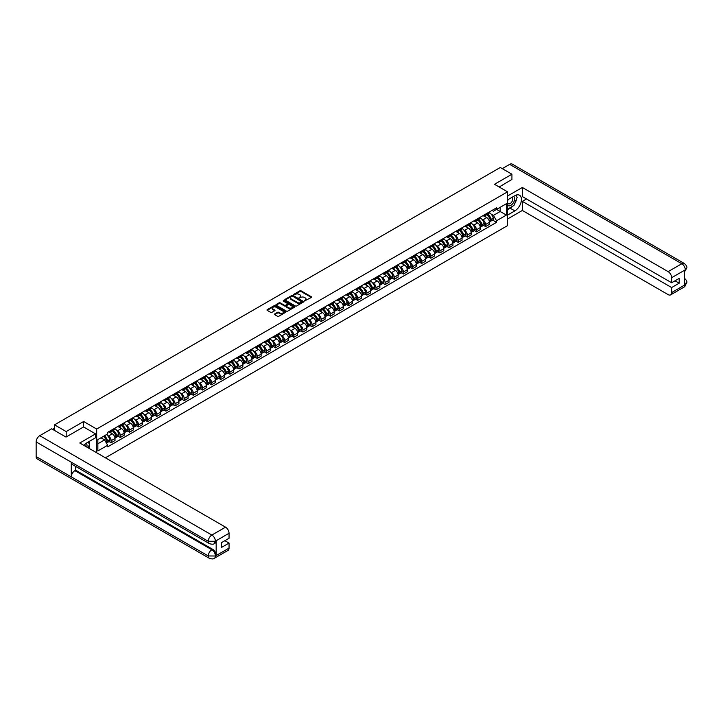<?xml version="1.0" encoding="UTF-8"?>
<svg xmlns="http://www.w3.org/2000/svg" width="723" height="723" viewBox="0 0 723 723"><rect width="100%" height="100%" fill="white"/><g stroke="black" fill="none" stroke-linecap="round" stroke-linejoin="round"><path stroke-width="1.08" d="M304.473 300.976L311.378 297.451A0.813 0.47 0 0 0 311.378 296.791L301.039 290.818A0.813 0.47 0 0 0 299.891 290.818L293.782 294.342L293.782 294.812L295.373 294.351A2.603 1.5 0 0 1 299.051 294.351L299.918 294.848A2.603 1.5 0 0 1 300.678 295.915A2.603 1.5 0 0 1 299.918 296.972L299.123 297.894L300.723 297.442A2.603 1.5 0 0 1 304.401 297.442L305.26 297.939A2.603 1.5 0 0 1 306.019 298.997A2.603 1.5 0 0 1 305.26 300.063L304.473 300.515M274.659 313.981A0.813 0.47 0 0 0 274.659 314.641L277.56 316.312A0.813 0.47 0 0 0 278.716 316.312L285.495 312.399A0.813 0.47 0 0 0 285.495 311.74L275.147 305.766A0.813 0.47 0 0 0 273.999 305.766L267.221 309.679A0.813 0.47 0 0 0 267.221 310.348L270.727 312.363A0.813 0.47 0 0 0 271.875 312.363L274.776 310.691A0.813 0.47 0 0 0 274.776 310.031L273.041 309.028A2.178 1.256 0 0 1 272.399 308.134A2.178 1.256 0 0 1 273.746 306.977A2.178 1.256 0 0 1 276.114 307.248L282.919 311.179A2.178 1.256 0 0 1 283.561 312.065A2.178 1.256 0 0 1 282.214 313.231A2.178 1.256 0 0 1 279.846 312.96L278.716 312.3A0.813 0.47 0 0 0 277.56 312.3L274.659 313.981L274.659 314.641L277.56 312.978L277.56 312.3M96.683 429.037L83.633 421.5L66.182 431.568L54.532 424.844L500.28 167.492L511.929 174.225L494.487 184.293L507.537 191.83L96.683 429.037L96.683 452.761M295.436 306.001A0.813 0.47 0 0 0 296.584 306.001L303.362 302.078A0.813 0.47 0 0 0 303.362 301.419L293.023 295.445A0.813 0.47 0 0 0 291.875 295.445L285.088 299.358A0.813 0.47 0 0 0 285.088 300.027L295.436 306.001M283.335 301.102L283.913 301.184L283.913 300.506L294.433 306.579A0.813 0.47 0 0 1 294.433 307.239L287.646 311.152A0.813 0.47 0 0 1 286.498 311.152L276.159 305.187L276.159 304.519A0.813 0.47 0 0 0 276.159 305.187M276.159 304.519L279.06 302.847A0.813 0.47 0 0 1 280.208 302.847L284.401 305.269A0.813 0.47 0 0 0 285.549 305.269L287.474 304.157A0.813 0.47 0 0 0 287.474 303.488L283.109 300.976L283.913 300.506M105.404 457.804L507.537 225.63L507.537 191.83M66.182 431.568L66.182 436.981M54.532 424.844L54.532 430.456M511.929 179.629L511.929 174.225M485.585 214.135A3.805 2.196 60 0 1 484.799 215.852L488.658 213.619A3.805 2.196 -120 0 0 489.453 211.911M481.916 219.286L482.892 219.855A3.805 2.196 60 0 1 485.585 224.519L489.453 222.286A3.805 2.196 -120 0 0 486.76 217.623L483.994 216.023M489.453 222.286L489.453 224.347L485.585 226.579L483.488 225.368M484.799 215.852A3.805 2.196 60 0 1 482.919 215.68M485.585 224.519L485.585 226.579M476.457 219.412A3.805 2.196 60 0 1 475.662 221.121L479.53 218.888A3.805 2.196 -120 0 0 480.316 217.18M474.36 230.637L476.457 231.848L480.316 229.616L480.316 227.555A3.805 2.196 -120 0 0 477.623 222.892L474.857 221.292M475.662 221.121A3.805 2.196 60 0 1 473.791 220.949M472.788 224.564L473.764 225.124A3.805 2.196 60 0 1 476.457 229.787L476.457 231.848M467.32 224.681A3.805 2.196 60 0 1 466.534 226.389L470.393 224.166A3.805 2.196 -120 0 0 471.188 222.449M465.223 235.915L467.32 237.126L471.188 234.894L471.188 232.833A3.805 2.196 -120 0 0 468.495 228.17L465.729 226.57M466.534 226.389A3.805 2.196 60 0 1 464.654 226.218M463.651 229.833L464.627 230.393A3.805 2.196 60 0 1 467.32 235.056L467.32 237.126M458.192 229.959A3.805 2.196 60 0 1 457.397 231.667L461.265 229.435A3.805 2.196 -120 0 0 462.051 227.727M456.096 241.184L458.192 242.395L462.051 240.163L462.051 238.102A3.805 2.196 -120 0 0 459.358 233.439L456.593 231.839M457.397 231.667A3.805 2.196 60 0 1 455.526 231.496M454.523 235.111L455.499 235.671A3.805 2.196 60 0 1 458.192 240.334L458.192 242.395M449.055 235.228A3.805 2.196 60 0 1 448.269 236.936L452.128 234.713A3.805 2.196 -120 0 0 452.923 232.996M446.959 246.462L449.055 247.664L452.923 245.44L452.923 243.38A3.805 2.196 -120 0 0 450.23 238.707L447.465 237.117M448.269 236.936A3.805 2.196 60 0 1 446.389 236.764M445.386 240.379L446.362 240.94A3.805 2.196 60 0 1 449.055 245.603L449.055 247.664M439.918 240.506A3.805 2.196 60 0 1 439.132 242.214L443 239.982A3.805 2.196 -120 0 0 443.786 238.274M437.831 251.731L439.927 252.942L443.786 250.709L443.786 248.649A3.805 2.196 -120 0 0 441.093 243.985L438.328 242.386M439.132 242.214A3.805 2.196 60 0 1 437.261 242.042M436.258 245.648L437.234 246.218A3.805 2.196 60 0 1 439.927 250.881L439.927 252.942M430.791 245.775A3.805 2.196 60 0 1 430.004 247.483L433.863 245.251A3.805 2.196 -120 0 0 434.65 243.543M428.694 256.999L430.791 258.21L434.659 255.987L434.659 253.918A3.805 2.196 -120 0 0 431.965 249.254L429.2 247.664M430.004 247.483A3.805 2.196 60 0 1 428.124 247.311M427.121 250.926L428.097 251.487A3.805 2.196 60 0 1 430.791 256.15L430.791 258.21M421.654 251.044A3.805 2.196 60 0 1 420.867 252.761L424.735 250.529A3.805 2.196 -120 0 0 425.522 248.82M419.566 262.277L421.654 263.488L425.522 261.256L425.522 259.196A3.805 2.196 -120 0 0 422.828 254.532L420.063 252.933M420.867 252.761A3.805 2.196 60 0 1 418.997 252.589M417.993 256.195L418.96 256.764A3.805 2.196 60 0 1 421.654 261.428L421.654 263.488M412.526 256.322A3.805 2.196 60 0 1 411.739 258.03L415.598 255.797A3.805 2.196 -120 0 0 416.385 254.089M410.429 267.546L412.526 268.757L416.385 266.525L416.385 264.464A3.805 2.196 -120 0 0 413.692 259.801L410.926 258.201M411.739 258.03A3.805 2.196 60 0 1 409.86 257.858M408.856 261.473L409.833 262.033A3.805 2.196 60 0 1 412.526 266.697L412.526 268.757M403.389 261.59A3.805 2.196 60 0 1 402.603 263.308L406.471 261.075A3.805 2.196 -120 0 0 407.257 259.367M401.301 272.824L403.389 274.035L407.257 271.803L407.257 269.742A3.805 2.196 -120 0 0 404.564 265.079L401.798 263.479M402.603 263.308A3.805 2.196 60 0 1 400.732 263.127M399.729 266.742L400.696 267.302A3.805 2.196 60 0 1 403.389 271.975L403.389 274.035M394.261 266.868A3.805 2.196 60 0 1 393.475 268.576L397.334 266.344A3.805 2.196 -120 0 0 398.12 264.636M392.164 278.093L394.261 279.304L398.12 277.072L398.12 275.011A3.805 2.196 -120 0 0 395.427 270.348L392.661 268.748M393.475 268.576A3.805 2.196 60 0 1 391.595 268.405M390.592 272.02L391.568 272.58A3.805 2.196 60 0 1 394.261 277.243L394.261 279.304M385.124 272.137A3.805 2.196 60 0 1 384.338 273.845L388.206 271.622A3.805 2.196 -120 0 0 388.992 269.905M383.027 283.371L385.124 284.582L388.992 282.35L388.992 280.289A3.805 2.196 -120 0 0 386.299 275.617L383.533 274.026M384.338 273.845A3.805 2.196 60 0 1 382.467 273.674M381.464 277.289L382.431 277.849A3.805 2.196 60 0 1 385.124 282.512L385.124 284.582M375.996 277.415A3.805 2.196 60 0 1 375.201 279.123L379.069 276.891A3.805 2.196 -120 0 0 379.855 275.183M373.899 288.64L375.996 289.851L379.855 287.618L379.855 285.558A3.805 2.196 -120 0 0 377.162 280.895L374.397 279.295M375.201 279.123A3.805 2.196 60 0 1 373.33 278.951M372.327 282.557L373.303 283.127A3.805 2.196 60 0 1 375.996 287.79L375.996 289.851M366.859 282.684A3.805 2.196 60 0 1 366.073 284.392L369.932 282.16A3.805 2.196 -120 0 0 370.727 280.452M364.763 293.918L366.859 295.12L370.727 292.896L370.727 290.827A3.805 2.196 -120 0 0 368.034 286.163L365.269 284.573M366.073 284.392A3.805 2.196 60 0 1 364.193 284.22M363.19 287.835L364.166 288.396A3.805 2.196 60 0 1 366.859 293.059L366.859 295.12M357.731 287.953A3.805 2.196 60 0 1 356.936 289.67L360.804 287.438A3.805 2.196 -120 0 0 361.59 285.73M355.635 299.186L357.731 300.397L361.59 298.165L361.59 296.105A3.805 2.196 -120 0 0 358.897 291.441L356.132 289.842M356.936 289.67A3.805 2.196 60 0 1 355.065 289.498M354.062 293.104L355.038 293.674A3.805 2.196 60 0 1 357.731 298.337L357.731 300.397M348.594 293.231A3.805 2.196 60 0 1 347.808 294.939L351.667 292.707A3.805 2.196 -120 0 0 352.463 290.998M346.498 304.455L348.594 305.666L352.463 303.434L352.463 301.374A3.805 2.196 -120 0 0 349.769 296.71L347.004 295.111M347.808 294.939A3.805 2.196 60 0 1 345.928 294.767M344.925 298.382L345.901 298.942A3.805 2.196 60 0 1 348.594 303.606L348.594 305.666M339.467 298.5A3.805 2.196 60 0 1 338.671 300.217L342.539 297.984A3.805 2.196 -120 0 0 343.326 296.276M337.37 309.733L339.467 310.944L343.326 308.712L343.326 306.651A3.805 2.196 -120 0 0 340.632 301.988L337.867 300.388M338.671 300.217A3.805 2.196 60 0 1 336.801 300.036M335.797 303.651L336.773 304.211A3.805 2.196 60 0 1 339.467 308.884L339.467 310.944M330.33 303.777A3.805 2.196 60 0 1 329.543 305.486L333.402 303.253A3.805 2.196 -120 0 0 334.198 301.545M328.233 315.002L330.33 316.213L334.198 313.981L334.198 311.92A3.805 2.196 -120 0 0 331.505 307.257L328.739 305.657M329.543 305.486A3.805 2.196 60 0 1 327.664 305.314M326.66 308.929L327.636 309.489A3.805 2.196 60 0 1 330.33 314.153L330.33 316.213M321.193 309.046A3.805 2.196 60 0 1 320.406 310.754L324.275 308.531A3.805 2.196 -120 0 0 325.061 306.814M319.105 320.28L321.193 321.491L325.061 319.259L325.061 317.198A3.805 2.196 -120 0 0 322.368 312.526L319.602 310.935M320.406 310.754A3.805 2.196 60 0 1 318.536 310.583M317.533 314.198L318.509 314.758A3.805 2.196 60 0 1 321.193 319.421L321.193 321.491M312.065 314.324A3.805 2.196 60 0 1 311.279 316.032L315.138 313.8A3.805 2.196 -120 0 0 315.924 312.092M309.968 325.549L312.065 326.76L315.924 324.528L315.924 322.467A3.805 2.196 -120 0 0 313.24 317.804L310.474 316.204M311.279 316.032A3.805 2.196 60 0 1 309.399 315.861M308.396 319.467L309.372 320.036A3.805 2.196 60 0 1 312.065 324.699L312.065 326.76M302.928 319.593A3.805 2.196 60 0 1 302.142 321.301L306.01 319.069A3.805 2.196 -120 0 0 306.796 317.361M300.84 330.827L302.928 332.029L306.796 329.805L306.796 327.736A3.805 2.196 -120 0 0 304.103 323.073L301.337 321.482M302.142 321.301A3.805 2.196 60 0 1 300.271 321.129M299.268 324.744L300.235 325.305A3.805 2.196 60 0 1 302.928 329.968L302.928 332.029M293.8 324.862A3.805 2.196 60 0 1 293.014 326.579L296.873 324.347A3.805 2.196 -120 0 0 297.659 322.639M291.703 336.096L293.8 337.307L297.659 335.074L297.659 333.014A3.805 2.196 -120 0 0 294.966 328.35L292.2 326.751M293.014 326.579A3.805 2.196 60 0 1 291.134 326.407M290.131 330.013L291.107 330.583A3.805 2.196 60 0 1 293.8 335.246L293.8 337.307M284.663 330.14A3.805 2.196 60 0 1 283.877 331.848L287.745 329.616A3.805 2.196 -120 0 0 288.531 327.908M282.566 341.364L284.663 342.575L288.531 340.343L288.531 338.283A3.805 2.196 -120 0 0 285.838 333.619L283.073 332.02M283.877 331.848A3.805 2.196 60 0 1 282.006 331.676M281.003 335.291L281.97 335.852A3.805 2.196 60 0 1 284.663 340.515L284.663 342.575M275.535 335.409A3.805 2.196 60 0 1 274.749 337.126L278.608 334.894A3.805 2.196 -120 0 0 279.394 333.186M273.439 346.642L275.535 347.853L279.394 345.621L279.394 343.561A3.805 2.196 -120 0 0 276.701 338.897L273.936 337.298M274.749 337.126A3.805 2.196 60 0 1 272.869 336.954M271.866 340.56L272.842 341.12A3.805 2.196 60 0 1 275.535 345.793L275.535 347.853M266.398 340.687A3.805 2.196 60 0 1 265.612 342.395L269.48 340.162A3.805 2.196 -120 0 0 270.266 338.454M264.302 351.911L266.398 353.122L270.266 350.89L270.266 348.829A3.805 2.196 -120 0 0 267.573 344.166L264.808 342.566M265.612 342.395A3.805 2.196 60 0 1 263.741 342.223M262.729 345.838L263.705 346.398A3.805 2.196 60 0 1 266.398 351.062L266.398 353.122M257.271 345.956A3.805 2.196 60 0 1 256.475 347.664L260.343 345.44A3.805 2.196 -120 0 0 261.13 343.723M255.174 357.189L257.271 358.4L261.13 356.168L261.13 354.107A3.805 2.196 -120 0 0 258.436 349.435L255.671 347.844M256.475 347.664A3.805 2.196 60 0 1 254.604 347.492M253.601 351.107L254.577 351.667A3.805 2.196 60 0 1 257.271 356.331L257.271 358.4M248.134 351.233A3.805 2.196 60 0 1 247.347 352.941L251.206 350.709A3.805 2.196 -120 0 0 252.002 349.001M246.037 362.458L248.134 363.669L252.002 361.437L252.002 359.376A3.805 2.196 -120 0 0 249.308 354.713L246.543 353.113M247.347 352.941A3.805 2.196 60 0 1 245.468 352.77M244.464 356.376L245.44 356.945A3.805 2.196 60 0 1 248.134 361.608L248.134 363.669M239.006 356.502A3.805 2.196 60 0 1 238.21 358.21L242.078 355.978A3.805 2.196 -120 0 0 242.865 354.27M236.909 367.736L239.006 368.938L242.865 366.715L242.865 364.645A3.805 2.196 -120 0 0 240.172 359.982L237.406 358.391M238.21 358.21A3.805 2.196 60 0 1 236.34 358.039M235.337 361.654L236.313 362.214A3.805 2.196 60 0 1 239.006 366.877L239.006 368.938M229.869 361.78A3.805 2.196 60 0 1 229.083 363.488L232.942 361.256A3.805 2.196 -120 0 0 233.737 359.548M227.772 373.005L229.869 374.216L233.737 371.984L233.737 369.923A3.805 2.196 -120 0 0 231.044 365.26L228.278 363.66M229.083 363.488A3.805 2.196 60 0 1 227.203 363.317M226.2 366.923L227.176 367.492A3.805 2.196 60 0 1 229.869 372.155L229.869 374.216M220.741 367.049A3.805 2.196 60 0 1 219.946 368.757L223.814 366.525A3.805 2.196 -120 0 0 224.6 364.817M218.644 378.274L220.741 379.485L224.6 377.252L224.6 375.192A3.805 2.196 -120 0 0 221.907 370.528L219.141 368.929M219.946 368.757A3.805 2.196 60 0 1 218.075 368.585M217.072 372.2L218.048 372.761A3.805 2.196 60 0 1 220.741 377.424L220.741 379.485M211.604 372.318A3.805 2.196 60 0 1 210.818 374.035L214.677 371.803A3.805 2.196 -120 0 0 215.472 370.095M209.507 383.551L211.604 384.763L215.472 382.53L215.472 380.47A3.805 2.196 -120 0 0 212.779 375.806L210.013 374.207M210.818 374.035A3.805 2.196 60 0 1 208.938 373.863M207.935 377.469L208.911 378.03A3.805 2.196 60 0 1 211.604 382.702L211.604 384.763M202.467 377.596A3.805 2.196 60 0 1 201.681 379.304L205.549 377.072A3.805 2.196 -120 0 0 206.335 375.364M200.379 388.82L202.467 390.031L206.335 387.799L206.335 385.739A3.805 2.196 -120 0 0 203.642 381.075L200.877 379.476M201.681 379.304A3.805 2.196 60 0 1 199.81 379.132M198.807 382.747L199.783 383.307A3.805 2.196 60 0 1 202.467 387.971L202.467 390.031M193.339 382.865A3.805 2.196 60 0 1 192.553 384.573L196.412 382.35A3.805 2.196 -120 0 0 197.198 380.632M191.243 394.098L193.339 395.309L197.198 393.077L197.198 391.016A3.805 2.196 -120 0 0 194.505 386.344L191.74 384.753M192.553 384.573A3.805 2.196 60 0 1 190.673 384.401M189.67 388.016L190.646 388.576A3.805 2.196 60 0 1 193.339 393.24L193.339 395.309M184.202 388.143A3.805 2.196 60 0 1 183.416 389.851L187.284 387.618A3.805 2.196 -120 0 0 188.07 385.91M182.115 399.367L184.202 400.578L188.07 398.346L188.07 396.285A3.805 2.196 -120 0 0 185.377 391.622L182.612 390.022M183.416 389.851A3.805 2.196 60 0 1 181.545 389.679M180.542 393.285L181.509 393.854A3.805 2.196 60 0 1 184.202 398.518L184.202 400.578M175.074 393.411A3.805 2.196 60 0 1 174.288 395.12L178.147 392.887A3.805 2.196 -120 0 0 178.933 391.179M172.978 404.645L175.074 405.847L178.933 403.624L178.933 401.554A3.805 2.196 -120 0 0 176.24 396.891L173.475 395.3M174.288 395.12A3.805 2.196 60 0 1 172.408 394.948M171.405 398.563L172.381 399.123A3.805 2.196 60 0 1 175.074 403.786L175.074 405.847M165.938 398.689A3.805 2.196 60 0 1 165.151 400.397L169.019 398.165A3.805 2.196 -120 0 0 169.806 396.457M163.841 409.914L165.938 411.125L169.806 408.893L169.806 406.832A3.805 2.196 -120 0 0 167.112 402.169L164.347 400.569M165.151 400.397A3.805 2.196 60 0 1 163.281 400.226M162.277 403.832L163.244 404.401A3.805 2.196 60 0 1 165.938 409.064L165.938 411.125M156.81 403.958A3.805 2.196 60 0 1 156.023 405.666L159.882 403.434A3.805 2.196 -120 0 0 160.669 401.726M154.713 415.183L156.81 416.394L160.669 414.162L160.669 412.101A3.805 2.196 -120 0 0 157.976 407.438L155.21 405.838M156.023 405.666A3.805 2.196 60 0 1 154.144 405.495M153.14 409.11L154.116 409.67A3.805 2.196 60 0 1 156.81 414.333L156.81 416.394M147.673 409.227A3.805 2.196 60 0 1 146.886 410.944L150.755 408.712A3.805 2.196 -120 0 0 151.541 407.004M145.576 420.461L147.673 421.672L151.541 419.439L151.541 417.379A3.805 2.196 -120 0 0 148.848 412.716L146.082 411.116M146.886 410.944A3.805 2.196 60 0 1 145.016 410.772M144.004 414.378L144.98 414.939A3.805 2.196 60 0 1 147.673 419.611L147.673 421.672M138.545 414.505A3.805 2.196 60 0 1 137.75 416.213L141.618 413.981A3.805 2.196 -120 0 0 142.404 412.273M136.448 425.73L138.545 426.941L142.404 424.708L142.404 422.648A3.805 2.196 -120 0 0 139.711 417.984L136.945 416.385M137.75 416.213A3.805 2.196 60 0 1 135.879 416.041M134.876 419.656L135.852 420.217A3.805 2.196 60 0 1 138.545 424.88L138.545 426.941M129.408 419.774A3.805 2.196 60 0 1 128.622 421.482L132.481 419.259A3.805 2.196 -120 0 0 133.276 417.542M127.311 431.007L129.408 432.218L133.276 429.986L133.276 427.926A3.805 2.196 -120 0 0 130.583 423.253L127.817 421.663M128.622 421.482A3.805 2.196 60 0 1 126.742 421.31M125.739 424.925L126.715 425.486A3.805 2.196 60 0 1 129.408 430.149L129.408 432.218M120.28 425.052A3.805 2.196 60 0 1 119.485 426.76L123.353 424.528A3.805 2.196 -120 0 0 124.139 422.819M118.183 436.276L120.28 437.487L124.139 435.255L124.139 433.194A3.805 2.196 -120 0 0 121.446 428.531L118.68 426.932M119.485 426.76A3.805 2.196 60 0 1 117.614 426.588M116.611 430.194L117.587 430.763A3.805 2.196 60 0 1 120.28 435.427L120.28 437.487M111.143 430.321A3.805 2.196 60 0 1 110.357 432.029L114.216 429.796A3.805 2.196 -120 0 0 115.011 428.088M109.046 441.554L111.143 442.756L115.011 440.533L115.011 438.463A3.805 2.196 -120 0 0 112.318 433.8L109.553 432.209M110.357 432.029A3.805 2.196 60 0 1 108.477 431.857M107.474 435.472L108.45 436.032A3.805 2.196 60 0 1 111.143 440.696L111.143 442.756M492.056 210.402L493.429 211.197L506.371 203.732L500.162 207.311L500.162 211.505L493.429 215.391L491.053 214.017M97.858 443.777L104.591 439.882L107.691 445.26L97.858 450.935L97.858 439.584L107.691 433.908L107.691 432.318L496.538 207.817L496.538 209.408L506.371 215.083L496.538 220.768L493.429 215.391M506.371 203.732L506.371 215.083M107.691 445.26L107.691 446.85L496.538 222.35L496.538 220.768M83.633 421.5L83.633 426.977M104.591 439.882L100.958 437.795M492.625 220.09L496.538 222.35M304.699 301.057L305.26 300.732A2.603 1.5 0 0 0 306.019 299.674L306.019 298.997M300.678 295.915L300.678 296.584A2.603 1.5 0 0 1 299.918 297.65L299.349 297.975M311.378 296.791L311.378 297.451L301.039 291.496A0.813 0.47 0 0 0 299.891 291.496L294.008 294.885M303.362 301.419L303.362 302.078L293.023 296.123A0.813 0.47 0 0 0 291.875 296.123L285.097 300.036L285.088 299.358M301.925 301.979L292.851 296.276L291.206 296.755A2.603 1.5 0 0 0 290.447 297.822A2.603 1.5 0 0 0 291.206 298.879L297.415 302.467A2.603 1.5 0 0 0 301.093 302.467L301.925 302.196M290.447 297.822L290.447 298.5A2.603 1.5 0 0 0 291.206 299.557L291.206 298.879M301.925 302.657L301.093 303.136A2.603 1.5 0 0 1 297.415 303.136L291.206 299.557M276.168 305.187L279.06 303.524L279.06 302.847M287.718 303.823L287.718 304.5A0.813 0.47 0 0 1 287.474 304.835L285.549 305.946A0.813 0.47 0 0 1 284.401 305.946L280.208 303.524A0.813 0.47 0 0 0 279.06 303.524M283.913 301.184L294.415 307.248M288.757 307.781A2.178 1.256 0 0 0 291.125 308.052A2.178 1.256 0 0 0 292.463 306.895A2.178 1.256 0 0 0 291.83 306.01L289.426 304.618A0.813 0.47 0 0 0 288.278 304.618L286.353 305.73A0.813 0.47 0 0 0 286.353 306.398L288.757 307.781L288.757 308.459A2.178 1.256 0 0 0 291.125 308.73A2.178 1.256 0 0 0 292.463 307.573L292.463 306.895M286.118 306.064L286.118 306.742A0.813 0.47 0 0 0 286.353 307.076L286.353 306.398M288.757 308.459L286.353 307.076M283.561 312.065L283.561 312.743A2.178 1.256 0 0 1 282.214 313.909A2.178 1.256 0 0 1 279.846 313.628L278.716 312.978A0.813 0.47 0 0 0 277.56 312.978M272.399 308.134L272.399 308.811A2.178 1.256 0 0 0 273.041 309.697L273.041 309.028M274.776 310.031L274.776 310.691L273.041 309.697M285.486 312.408L275.147 306.444A0.813 0.47 0 0 0 273.999 306.444L267.23 310.348L267.221 309.679M487.022 214.559A5.215 3.009 60 0 1 487.049 214.577A5.215 3.009 60 0 1 490.483 219.259L490.51 219.367A1.012 0.587 60 0 1 490.33 220.172M486.796 214.695A6.29 3.633 60 0 1 490.257 219.882L490.284 219.991A2.088 1.211 60 0 1 489.95 221.636L489.435 221.934M490.311 221.175A2.088 1.211 -120 0 0 490.89 221.093A2.088 1.211 -120 0 0 491.224 219.458L491.188 219.349A6.29 3.633 -120 0 0 487.736 214.153M489.372 212.58A6.29 3.633 60 0 1 493.33 218.111L493.357 218.219A2.088 1.211 60 0 1 493.032 219.864L490.89 221.093M484.654 215.924A6.29 3.633 60 0 1 485.964 217.162M489.019 217.171L489.823 217.632M512.815 206.127A9.318 5.377 120 0 1 510.23 208.224L514.857 210.89A9.318 5.377 120 0 0 520.94 202.684A9.318 5.377 120 0 0 519.512 195.219A9.318 5.377 120 0 0 514.857 195.68L507.537 199.91M514.857 210.89L507.537 215.12M507.537 219.006L522.349 210.456L522.349 201.365L671.64 287.555L671.64 292.589L685.395 284.573L684.518 284.979L684.518 270.447L685.305 269.824L671.64 277.713A4.971 2.865 -120 0 0 668.124 271.631L681.798 263.741L509.679 164.365L502.268 168.64M526.507 198.961L522.349 201.365M675.029 280.795L679.186 283.19L679.186 278.391L671.64 282.756L522.349 196.566L522.349 187.474L668.124 271.631M507.537 196.023L522.349 187.474M522.349 210.456L668.124 294.613A4.971 2.865 -120 0 0 670.61 294.857A4.971 2.865 -120 0 0 671.64 292.589M509.679 164.365A5.088 2.937 -60 0 1 512.227 164.112L684.338 263.488A5.088 2.937 -60 0 0 681.798 263.741A4.971 2.865 60 0 1 685.305 269.824M671.64 282.756L671.64 277.713M679.186 283.19L671.64 287.555M511.929 179.431L499.168 186.995M514.668 203.687A9.318 5.377 120 0 0 516.665 198.518M516.818 196.855A9.318 5.377 120 0 0 516.593 194.948M510.23 208.224L507.537 209.778M684.518 281.509L685.305 284.528M684.338 278.192C686.335 279.991 687.175 281.428 686.85 282.503L685.395 284.573M684.338 263.488C686.335 265.269 687.175 266.715 686.85 267.835L685.395 269.878M209.318 543.579A5.088 2.937 -60 0 1 208.269 541.283L215.291 541.256L214.351 543.579C213.52 544.419 211.839 544.428 209.318 543.579L72.327 464.491A5.088 2.937 -60 0 1 71.279 462.196L36.15 441.916A5.088 2.937 -60 0 1 39.747 435.68L51.667 428.802L66.01 437.081L83.57 426.941L95.572 433.872L95.572 437.758L87.257 442.557A9.318 5.377 120 0 0 83.995 445.44M95.572 433.872L79.765 443L225.54 527.157A4.971 2.865 60 0 1 229.046 533.24L229.046 538.274L221.5 542.639L221.5 547.438L229.046 543.081L229.046 548.115A4.971 2.865 60 0 1 228.025 550.384L214.351 558.283A4.971 2.865 -120 0 0 215.382 556.005L229.046 548.115M88.983 448.323L90.944 449.453M89.191 448.206L89.191 445.079M89.191 443.687L89.191 441.446M214.351 558.283C213.556 559.123 211.884 559.123 209.318 558.283L37.207 458.915A5.088 2.937 -60 0 1 36.15 456.584L71.279 476.864A5.088 2.937 -60 0 1 74.876 470.664L211.866 549.751L212.661 549.299A4.971 2.865 60 0 1 216.168 555.381L216.168 540.849A4.971 2.865 60 0 1 215.138 543.118L214.351 543.579M36.15 441.916L36.15 456.584M39.747 435.68L211.866 535.047A5.088 2.937 -60 0 0 208.269 541.283L71.279 462.196L71.279 476.864L208.269 555.951L215.382 556.005M229.046 543.081L224.889 540.677M75.671 466.416L75.671 470.203L212.661 549.299M75.671 470.203L74.876 470.664M507.537 205.079A5.377 3.109 120 0 0 511.821 204.618A5.377 3.109 120 0 0 514.622 198.762A5.377 3.109 120 0 0 513.646 196.385M507.989 199.647A5.377 3.109 120 0 0 507.537 200.614M507.537 202.422A3.687 2.124 120 0 0 508.287 203.75A3.687 2.124 120 0 0 511.125 202.756A3.687 2.124 120 0 0 512.734 199.051A3.687 2.124 120 0 0 511.965 197.37A3.687 2.124 120 0 0 511.956 197.361M508.296 199.476A3.687 2.124 120 0 0 507.537 201.681M515.698 195.264L517.144 197.307L513.981 205.449L507.654 209.101M86.841 447.085A5.377 3.109 120 0 0 87.022 445.63A5.377 3.109 120 0 0 86.127 443.316M85.124 446.091A3.687 2.124 120 0 0 85.133 445.928A3.687 2.124 120 0 0 84.754 444.582M88.07 442.087L89.544 444.184L88.125 447.826M477.894 219.837A5.215 3.009 60 0 1 477.921 219.855A5.215 3.009 60 0 1 481.346 224.528L481.382 224.636A1.012 0.587 60 0 1 481.202 225.449M477.659 219.964A6.29 3.633 60 0 1 481.12 225.16L481.147 225.269A2.088 1.211 60 0 1 480.822 226.905L480.298 227.212M481.184 226.444A2.088 1.211 -120 0 0 481.762 226.371A2.088 1.211 -120 0 0 482.087 224.726L482.06 224.618A6.29 3.633 -120 0 0 478.599 219.431M480.235 217.849A6.29 3.633 60 0 1 484.193 223.389L484.229 223.497A2.088 1.211 60 0 1 483.895 225.133L481.762 226.371M475.517 221.193A6.29 3.633 60 0 1 476.828 222.431M479.891 222.44L480.696 222.91M468.757 225.106A5.215 3.009 60 0 1 468.784 225.124A5.215 3.009 60 0 1 472.218 229.806L472.246 229.914A1.012 0.587 60 0 1 472.065 230.718M468.531 225.242A6.29 3.633 60 0 1 471.992 230.429L472.02 230.538A2.088 1.211 60 0 1 471.685 232.182L471.17 232.481M472.047 231.721A2.088 1.211 -120 0 0 472.625 231.64A2.088 1.211 -120 0 0 472.959 229.995L472.923 229.887A6.29 3.633 -120 0 0 469.471 224.699M471.107 223.118A6.29 3.633 60 0 1 475.065 228.658L475.092 228.766A2.088 1.211 60 0 1 474.758 230.411L472.625 231.64M466.38 226.471A6.29 3.633 60 0 1 467.7 227.709M470.754 227.718L471.559 228.179M459.629 230.384A5.215 3.009 60 0 1 459.656 230.393A5.215 3.009 60 0 1 463.082 235.074L463.118 235.183A1.012 0.587 60 0 1 462.928 235.996M459.394 230.51A6.29 3.633 60 0 1 462.856 235.707L462.883 235.815A2.088 1.211 60 0 1 462.557 237.451L462.033 237.759M462.91 236.99A2.088 1.211 -120 0 0 463.497 236.909A2.088 1.211 -120 0 0 463.823 235.273L463.795 235.165A6.29 3.633 -120 0 0 460.334 229.968M461.97 228.396A6.29 3.633 60 0 1 465.928 233.927L465.955 234.035A2.088 1.211 60 0 1 465.63 235.68L463.497 236.909M457.252 231.74A6.29 3.633 60 0 1 458.563 232.978M461.626 232.987L462.431 233.448M450.492 235.653A5.215 3.009 60 0 1 450.519 235.671A5.215 3.009 60 0 1 453.954 240.352L453.981 240.461A1.012 0.587 60 0 1 453.8 241.265M450.266 235.788A6.29 3.633 60 0 1 453.719 240.976L453.755 241.084A2.088 1.211 60 0 1 453.42 242.729L452.905 243.027M453.782 242.268A2.088 1.211 -120 0 0 454.36 242.187A2.088 1.211 -120 0 0 454.695 240.542L454.659 240.434A6.29 3.633 -120 0 0 451.197 235.246M452.842 233.665A6.29 3.633 60 0 1 456.8 239.205L456.828 239.313A2.088 1.211 60 0 1 456.493 240.949L454.36 242.187M448.115 237.008A6.29 3.633 60 0 1 449.435 238.256M452.49 238.265L453.294 238.726M441.364 240.931A5.215 3.009 60 0 1 441.382 240.94A5.215 3.009 60 0 1 444.817 245.621L444.853 245.73A1.012 0.587 60 0 1 444.663 246.543M441.129 241.057A6.29 3.633 60 0 1 444.591 246.254L444.618 246.362A2.088 1.211 60 0 1 444.293 247.998L443.768 248.296M444.645 247.537A2.088 1.211 -120 0 0 445.223 247.456A2.088 1.211 -120 0 0 445.558 245.82L445.531 245.712A6.29 3.633 -120 0 0 442.069 240.515M443.705 238.942A6.29 3.633 60 0 1 447.664 244.473L447.691 244.582A2.088 1.211 60 0 1 447.365 246.227L445.223 247.456M438.988 242.286A6.29 3.633 60 0 1 440.298 243.524M443.362 243.534L444.166 243.994M432.227 246.2A5.215 3.009 60 0 1 432.255 246.218A5.215 3.009 60 0 1 435.689 250.899L435.716 251.008A1.012 0.587 60 0 1 435.535 251.812M432.002 246.335A6.29 3.633 60 0 1 435.454 251.523L435.49 251.631A2.088 1.211 60 0 1 435.156 253.276L434.64 253.574M435.517 252.806A2.088 1.211 -120 0 0 436.096 252.734A2.088 1.211 -120 0 0 436.421 251.089L436.394 250.98A6.29 3.633 -120 0 0 432.932 245.793M434.577 244.211A6.29 3.633 60 0 1 438.527 249.751L438.563 249.86A2.088 1.211 60 0 1 438.228 251.496L436.096 252.734M429.851 247.555A6.29 3.633 60 0 1 431.17 248.802M434.225 248.811L435.029 249.272M423.091 251.468A5.215 3.009 60 0 1 423.118 251.487A5.215 3.009 60 0 1 426.552 256.168L426.588 256.276A1.012 0.587 60 0 1 426.398 257.081M422.865 251.604A6.29 3.633 60 0 1 426.326 256.792L426.353 256.9A2.088 1.211 60 0 1 426.028 258.545L425.504 258.843M426.38 258.084A2.088 1.211 -120 0 0 426.959 258.003A2.088 1.211 -120 0 0 427.293 256.367L427.257 256.258A6.29 3.633 -120 0 0 423.805 251.062M425.44 249.489A6.29 3.633 60 0 1 429.399 255.02L429.426 255.129A2.088 1.211 60 0 1 429.101 256.773L426.959 258.003M420.723 252.833A6.29 3.633 60 0 1 422.033 254.071M425.097 254.08L425.892 254.541M413.963 256.746A5.215 3.009 60 0 1 413.99 256.764A5.215 3.009 60 0 1 417.424 261.437L417.451 261.545A1.012 0.587 60 0 1 417.27 262.359M413.737 256.873A6.29 3.633 60 0 1 417.189 262.069L417.225 262.178A2.088 1.211 60 0 1 416.891 263.814L416.376 264.121M417.252 263.353A2.088 1.211 -120 0 0 417.831 263.28A2.088 1.211 -120 0 0 418.156 261.636L418.129 261.527A6.29 3.633 -120 0 0 414.668 256.34M416.312 254.758A6.29 3.633 60 0 1 420.262 260.298L420.298 260.407A2.088 1.211 60 0 1 419.964 262.042L417.831 263.28M411.586 258.102A6.29 3.633 60 0 1 412.905 259.34M415.96 259.349L416.764 259.819M404.826 262.015A5.215 3.009 60 0 1 404.853 262.033A5.215 3.009 60 0 1 408.287 266.715L408.314 266.823A1.012 0.587 60 0 1 408.134 267.627M404.6 262.151A6.29 3.633 60 0 1 408.061 267.338L408.088 267.447A2.088 1.211 60 0 1 407.763 269.092L407.239 269.39M408.115 268.631A2.088 1.211 -120 0 0 408.694 268.549A2.088 1.211 -120 0 0 409.028 266.904L408.992 266.796A6.29 3.633 -120 0 0 405.54 261.609M407.176 260.027A6.29 3.633 60 0 1 411.134 265.567L411.161 265.675A2.088 1.211 60 0 1 410.836 267.32L408.694 268.549M402.458 263.38A6.29 3.633 60 0 1 403.768 264.618M406.832 264.627L407.627 265.088M395.698 267.293A5.215 3.009 60 0 1 395.725 267.302A5.215 3.009 60 0 1 399.159 271.984L399.186 272.092A1.012 0.587 60 0 1 399.006 272.905M395.472 267.42A6.29 3.633 60 0 1 398.924 272.616L398.96 272.725A2.088 1.211 60 0 1 398.626 274.36L398.111 274.668M398.988 273.9A2.088 1.211 -120 0 0 399.566 273.827A2.088 1.211 -120 0 0 399.891 272.182L399.864 272.074A6.29 3.633 -120 0 0 396.403 266.877M398.048 265.305A6.29 3.633 60 0 1 401.997 270.836L402.033 270.944A2.088 1.211 60 0 1 401.699 272.589L399.566 273.827M393.321 268.649A6.29 3.633 60 0 1 394.641 269.887M397.695 269.896L398.5 270.357M386.561 272.562A5.215 3.009 60 0 1 386.588 272.58A5.215 3.009 60 0 1 390.022 277.261L390.049 277.37A1.012 0.587 60 0 1 389.869 278.174M386.335 272.698A6.29 3.633 60 0 1 389.796 277.885L389.824 277.994A2.088 1.211 60 0 1 389.498 279.638L388.974 279.937M389.851 279.177A2.088 1.211 -120 0 0 390.429 279.096A2.088 1.211 -120 0 0 390.763 277.451L390.727 277.343A6.29 3.633 -120 0 0 387.275 272.155M388.911 270.574A6.29 3.633 60 0 1 392.869 276.114L392.896 276.222A2.088 1.211 60 0 1 392.571 277.858L390.429 279.096M384.193 273.918A6.29 3.633 60 0 1 385.504 275.165M388.567 275.174L389.363 275.635M377.433 277.84A5.215 3.009 60 0 1 377.46 277.849A5.215 3.009 60 0 1 380.885 282.53L380.922 282.639A1.012 0.587 60 0 1 380.741 283.452M377.207 277.966A6.29 3.633 60 0 1 380.66 283.163L380.696 283.271A2.088 1.211 60 0 1 380.361 284.907L379.837 285.205M380.723 284.446A2.088 1.211 -120 0 0 381.301 284.365A2.088 1.211 -120 0 0 381.627 282.729L381.599 282.621A6.29 3.633 -120 0 0 378.138 277.424M379.783 275.852A6.29 3.633 60 0 1 383.732 281.383L383.768 281.491A2.088 1.211 60 0 1 383.434 283.136L381.301 284.365M375.056 279.195A6.29 3.633 60 0 1 376.367 280.434M379.43 280.443L380.235 280.904M368.296 283.109A5.215 3.009 60 0 1 368.323 283.127A5.215 3.009 60 0 1 371.758 287.808L371.785 287.917A1.012 0.587 60 0 1 371.604 288.721M368.07 283.244A6.29 3.633 60 0 1 371.532 288.432L371.559 288.54A2.088 1.211 60 0 1 371.224 290.185L370.709 290.483M371.586 289.715A2.088 1.211 -120 0 0 372.164 289.643A2.088 1.211 -120 0 0 372.499 287.998L372.462 287.89A6.29 3.633 -120 0 0 369.01 282.702M370.646 281.12A6.29 3.633 60 0 1 374.604 286.66L374.631 286.769A2.088 1.211 60 0 1 374.306 288.405L372.164 289.643M365.928 284.464A6.29 3.633 60 0 1 367.239 285.712M370.293 285.721L371.098 286.181M359.168 288.378A5.215 3.009 60 0 1 359.195 288.396A5.215 3.009 60 0 1 362.621 293.077L362.657 293.186A1.012 0.587 60 0 1 362.467 293.99M358.933 288.513A6.29 3.633 60 0 1 362.395 293.701L362.422 293.809A2.088 1.211 60 0 1 362.096 295.454L361.572 295.752M362.449 294.993A2.088 1.211 -120 0 0 363.036 294.912A2.088 1.211 -120 0 0 363.362 293.276L363.335 293.167A6.29 3.633 -120 0 0 359.873 287.971M361.509 286.398A6.29 3.633 60 0 1 365.467 291.929L365.504 292.038A2.088 1.211 60 0 1 365.169 293.683L363.036 294.912M356.791 289.742A6.29 3.633 60 0 1 358.102 290.98M361.166 290.989L361.97 291.45M350.031 293.655A5.215 3.009 60 0 1 350.059 293.674A5.215 3.009 60 0 1 353.493 298.346L353.52 298.454A1.012 0.587 60 0 1 353.339 299.268M349.805 293.782A6.29 3.633 60 0 1 353.267 298.979L353.294 299.087A2.088 1.211 60 0 1 352.96 300.723L352.444 301.03M353.321 300.262A2.088 1.211 -120 0 0 353.899 300.19A2.088 1.211 -120 0 0 354.234 298.545L354.198 298.436A6.29 3.633 -120 0 0 350.745 293.249M352.381 291.667A6.29 3.633 60 0 1 356.34 297.207L356.367 297.316A2.088 1.211 60 0 1 356.032 298.951L353.899 300.19M347.655 295.011A6.29 3.633 60 0 1 348.974 296.249M352.029 296.258L352.833 296.728M340.904 298.924A5.215 3.009 60 0 1 340.931 298.942A5.215 3.009 60 0 1 344.356 303.624L344.392 303.732A1.012 0.587 60 0 1 344.202 304.537M340.669 299.06A6.29 3.633 60 0 1 344.13 304.247L344.157 304.356A2.088 1.211 60 0 1 343.832 306.001L343.308 306.299M344.184 305.54A2.088 1.211 -120 0 0 344.763 305.458A2.088 1.211 -120 0 0 345.097 303.814L345.07 303.705A6.29 3.633 -120 0 0 341.608 298.518M343.244 296.936A6.29 3.633 60 0 1 347.203 302.476L347.23 302.585A2.088 1.211 60 0 1 346.904 304.229L344.763 305.458M338.527 300.289A6.29 3.633 60 0 1 339.837 301.527M342.901 301.536L343.705 301.997M331.767 304.202A5.215 3.009 60 0 1 331.794 304.211A5.215 3.009 60 0 1 335.228 308.893L335.255 309.001A1.012 0.587 60 0 1 335.074 309.815M331.541 304.329A6.29 3.633 60 0 1 334.993 309.525L335.029 309.634A2.088 1.211 60 0 1 334.695 311.27L334.18 311.577M335.056 310.809A2.088 1.211 -120 0 0 335.635 310.736A2.088 1.211 -120 0 0 335.969 309.092L335.933 308.983A6.29 3.633 -120 0 0 332.472 303.787M334.116 302.214A6.29 3.633 60 0 1 338.075 307.745L338.102 307.853A2.088 1.211 60 0 1 337.768 309.498L335.635 310.736M329.39 305.558A6.29 3.633 60 0 1 330.709 306.796M333.764 306.805L334.568 307.266M322.639 309.471A5.215 3.009 60 0 1 322.657 309.489A5.215 3.009 60 0 1 326.091 314.171L326.127 314.279A1.012 0.587 60 0 1 325.937 315.083M322.404 309.607A6.29 3.633 60 0 1 325.865 314.794L325.892 314.903A2.088 1.211 60 0 1 325.567 316.547L325.043 316.846M325.919 316.087A2.088 1.211 -120 0 0 326.498 316.005A2.088 1.211 -120 0 0 326.832 314.36L326.805 314.252A6.29 3.633 -120 0 0 323.344 309.064M324.979 307.483A6.29 3.633 60 0 1 328.938 313.023L328.965 313.131A2.088 1.211 60 0 1 328.64 314.767L326.498 316.005M320.262 310.827A6.29 3.633 60 0 1 321.572 312.074M324.636 312.083L325.431 312.544M313.502 314.749A5.215 3.009 60 0 1 313.529 314.758A5.215 3.009 60 0 1 316.963 319.439L316.99 319.548A1.012 0.587 60 0 1 316.81 320.361M313.276 314.876A6.29 3.633 60 0 1 316.728 320.072L316.764 320.181A2.088 1.211 60 0 1 316.43 321.816L315.915 322.115M316.791 321.355A2.088 1.211 -120 0 0 317.37 321.274A2.088 1.211 -120 0 0 317.695 319.638L317.668 319.53A6.29 3.633 -120 0 0 314.207 314.333M315.852 312.761A6.29 3.633 60 0 1 319.801 318.292L319.837 318.4A2.088 1.211 60 0 1 319.503 320.045L317.37 321.274M311.125 316.105A6.29 3.633 60 0 1 312.444 317.343M315.499 317.352L316.303 317.813M304.365 320.018A5.215 3.009 60 0 1 304.392 320.036A5.215 3.009 60 0 1 307.826 324.717L307.862 324.826A1.012 0.587 60 0 1 307.673 325.63M304.139 320.153A6.29 3.633 60 0 1 307.6 325.341L307.627 325.449A2.088 1.211 60 0 1 307.302 327.094L306.778 327.392M307.655 326.624A2.088 1.211 -120 0 0 308.233 326.552A2.088 1.211 -120 0 0 308.567 324.907L308.531 324.799A6.29 3.633 -120 0 0 305.079 319.611M306.715 318.03A6.29 3.633 60 0 1 310.673 323.57L310.7 323.678A2.088 1.211 60 0 1 310.375 325.314L308.233 326.552M301.997 321.374A6.29 3.633 60 0 1 303.308 322.621M306.371 322.63L307.167 323.091M295.237 325.287A5.215 3.009 60 0 1 295.264 325.305A5.215 3.009 60 0 1 298.698 329.986L298.726 330.095A1.012 0.587 60 0 1 298.545 330.899M295.011 325.422A6.29 3.633 60 0 1 298.463 330.61L298.5 330.718A2.088 1.211 60 0 1 298.165 332.363L297.65 332.661M298.527 331.902A2.088 1.211 -120 0 0 299.105 331.821A2.088 1.211 -120 0 0 299.43 330.185L299.403 330.077A6.29 3.633 -120 0 0 295.942 324.88M297.587 323.308A6.29 3.633 60 0 1 301.536 328.838L301.572 328.947A2.088 1.211 60 0 1 301.238 330.592L299.105 331.821M292.86 326.651A6.29 3.633 60 0 1 294.18 327.89M297.234 327.899L298.039 328.359M286.1 330.565A5.215 3.009 60 0 1 286.127 330.583A5.215 3.009 60 0 1 289.562 335.255L289.589 335.364A1.012 0.587 60 0 1 289.408 336.177M285.874 330.691A6.29 3.633 60 0 1 289.336 335.888L289.363 335.996A2.088 1.211 60 0 1 289.037 337.641L288.513 337.939M289.39 337.171A2.088 1.211 -120 0 0 289.968 337.099A2.088 1.211 -120 0 0 290.303 335.454L290.266 335.345A6.29 3.633 -120 0 0 286.814 330.158M288.45 328.576A6.29 3.633 60 0 1 292.408 334.116L292.435 334.225A2.088 1.211 60 0 1 292.11 335.861L289.968 337.099M283.732 331.92A6.29 3.633 60 0 1 285.043 333.158M288.106 333.167L288.902 333.637M276.972 335.834A5.215 3.009 60 0 1 276.999 335.852A5.215 3.009 60 0 1 280.425 340.533L280.461 340.641A1.012 0.587 60 0 1 280.28 341.446M276.746 335.969A6.29 3.633 60 0 1 280.199 341.157L280.235 341.265A2.088 1.211 60 0 1 279.9 342.91L279.385 343.208M280.262 342.449A2.088 1.211 -120 0 0 280.84 342.368A2.088 1.211 -120 0 0 281.166 340.723L281.139 340.623A6.29 3.633 -120 0 0 277.677 335.427M279.322 333.845A6.29 3.633 60 0 1 283.271 339.385L283.308 339.494A2.088 1.211 60 0 1 282.973 341.139L280.84 342.368M274.595 337.198A6.29 3.633 60 0 1 275.915 338.436M278.97 338.445L279.774 338.906M267.835 341.111A5.215 3.009 60 0 1 267.862 341.12A5.215 3.009 60 0 1 271.297 345.802L271.324 345.91A1.012 0.587 60 0 1 271.143 346.724M267.609 341.238A6.29 3.633 60 0 1 271.071 346.434L271.098 346.543A2.088 1.211 60 0 1 270.773 348.179L270.248 348.486M271.125 347.718A2.088 1.211 -120 0 0 271.703 347.646A2.088 1.211 -120 0 0 272.038 346.001L272.002 345.892A6.29 3.633 -120 0 0 268.549 340.696M270.185 339.123A6.29 3.633 60 0 1 274.144 344.654L274.171 344.763A2.088 1.211 60 0 1 273.845 346.407L271.703 347.646M265.468 342.467A6.29 3.633 60 0 1 266.778 343.705M269.833 343.714L270.637 344.184M258.707 346.38A5.215 3.009 60 0 1 258.735 346.398A5.215 3.009 60 0 1 262.16 351.08L262.196 351.188A1.012 0.587 60 0 1 262.015 351.993M258.482 346.516A6.29 3.633 60 0 1 261.934 351.703L261.97 351.812A2.088 1.211 60 0 1 261.636 353.457L261.111 353.755M261.997 352.996A2.088 1.211 -120 0 0 262.576 352.914A2.088 1.211 -120 0 0 262.901 351.27L262.874 351.161A6.29 3.633 -120 0 0 259.412 345.974M261.057 344.392A6.29 3.633 60 0 1 265.007 349.932L265.043 350.04A2.088 1.211 60 0 1 264.708 351.676L262.576 352.914M256.331 347.736A6.29 3.633 60 0 1 257.641 348.983M260.705 348.992L261.509 349.453M249.571 351.658A5.215 3.009 60 0 1 249.598 351.667A5.215 3.009 60 0 1 253.032 356.349L253.059 356.457A1.012 0.587 60 0 1 252.878 357.27M249.345 351.785A6.29 3.633 60 0 1 252.806 356.981L252.833 357.09A2.088 1.211 60 0 1 252.499 358.725L251.984 359.024M252.86 358.265A2.088 1.211 -120 0 0 253.439 358.183A2.088 1.211 -120 0 0 253.773 356.547L253.737 356.439A6.29 3.633 -120 0 0 250.285 351.242M251.92 349.67A6.29 3.633 60 0 1 255.879 355.201L255.906 355.309A2.088 1.211 60 0 1 255.581 356.954L253.439 358.183M247.203 353.014A6.29 3.633 60 0 1 248.513 354.252M251.568 354.261L252.372 354.722M240.443 356.927A5.215 3.009 60 0 1 240.47 356.945A5.215 3.009 60 0 1 243.895 361.627L243.931 361.735A1.012 0.587 60 0 1 243.741 362.539M240.208 357.063A6.29 3.633 60 0 1 243.669 362.25L243.696 362.359A2.088 1.211 60 0 1 243.371 364.003L242.847 364.302M243.723 363.533A2.088 1.211 -120 0 0 244.311 363.461A2.088 1.211 -120 0 0 244.636 361.816L244.609 361.708A6.29 3.633 -120 0 0 241.148 356.52M242.783 354.939A6.29 3.633 60 0 1 246.742 360.479L246.778 360.587A2.088 1.211 60 0 1 246.444 362.223L244.311 363.461M238.066 358.283A6.29 3.633 60 0 1 239.376 359.53M242.44 359.539L243.244 360M231.306 362.196A5.215 3.009 60 0 1 231.333 362.214A5.215 3.009 60 0 1 234.767 366.895L234.794 367.004A1.012 0.587 60 0 1 234.614 367.808M231.08 362.331A6.29 3.633 60 0 1 234.541 367.519L234.568 367.627A2.088 1.211 60 0 1 234.234 369.272L233.719 369.57M234.595 368.811A2.088 1.211 -120 0 0 235.174 368.73A2.088 1.211 -120 0 0 235.508 367.094L235.472 366.986A6.29 3.633 -120 0 0 232.02 361.789M233.656 360.217A6.29 3.633 60 0 1 237.614 365.748L237.641 365.856A2.088 1.211 60 0 1 237.307 367.501L235.174 368.73M228.929 363.561A6.29 3.633 60 0 1 230.248 364.799M233.303 364.808L234.107 365.269M222.178 367.474A5.215 3.009 60 0 1 222.205 367.492A5.215 3.009 60 0 1 225.63 372.164L225.666 372.273A1.012 0.587 60 0 1 225.477 373.086M221.943 367.6A6.29 3.633 60 0 1 225.404 372.797L225.431 372.905A2.088 1.211 60 0 1 225.106 374.55L224.582 374.848M225.459 374.08A2.088 1.211 -120 0 0 226.037 374.008A2.088 1.211 -120 0 0 226.371 372.363L226.344 372.255A6.29 3.633 -120 0 0 222.883 367.067M224.519 365.486A6.29 3.633 60 0 1 228.477 371.026L228.504 371.134A2.088 1.211 60 0 1 228.179 372.77L226.037 374.008M219.801 368.829A6.29 3.633 60 0 1 221.111 370.068M224.175 370.077L224.98 370.547M213.041 372.743A5.215 3.009 60 0 1 213.068 372.761A5.215 3.009 60 0 1 216.502 377.442L216.529 377.551A1.012 0.587 60 0 1 216.349 378.355M212.815 372.878A6.29 3.633 60 0 1 216.267 378.066L216.304 378.174A2.088 1.211 60 0 1 215.969 379.819L215.454 380.117M216.331 379.358A2.088 1.211 -120 0 0 216.909 379.277A2.088 1.211 -120 0 0 217.234 377.632L217.207 377.533A6.29 3.633 -120 0 0 213.746 372.336M215.391 370.763A6.29 3.633 60 0 1 219.349 376.294L219.376 376.403A2.088 1.211 60 0 1 219.042 378.048L216.909 379.277M210.664 374.107A6.29 3.633 60 0 1 211.984 375.345M215.038 375.354L215.843 375.815M203.913 378.021A5.215 3.009 60 0 1 203.931 378.03A5.215 3.009 60 0 1 207.365 382.711L207.402 382.819A1.012 0.587 60 0 1 207.212 383.633M203.678 378.147A6.29 3.633 60 0 1 207.139 383.344L207.167 383.452A2.088 1.211 60 0 1 206.841 385.088L206.317 385.395M207.194 384.627A2.088 1.211 -120 0 0 207.772 384.555A2.088 1.211 -120 0 0 208.107 382.91L208.079 382.801A6.29 3.633 -120 0 0 204.618 377.605M206.254 376.032A6.29 3.633 60 0 1 210.212 381.563L210.239 381.672A2.088 1.211 60 0 1 209.914 383.317L207.772 384.555M201.536 379.376A6.29 3.633 60 0 1 202.847 380.614M205.91 380.623L206.706 381.093M194.776 383.289A5.215 3.009 60 0 1 194.803 383.307A5.215 3.009 60 0 1 198.238 387.989L198.265 388.097A1.012 0.587 60 0 1 198.084 388.902M194.55 383.425A6.29 3.633 60 0 1 198.003 388.613L198.039 388.721A2.088 1.211 60 0 1 197.704 390.366L197.189 390.664M198.066 389.905A2.088 1.211 -120 0 0 198.644 389.824A2.088 1.211 -120 0 0 198.97 388.179L198.942 388.07A6.29 3.633 -120 0 0 195.481 382.883M197.126 381.301A6.29 3.633 60 0 1 201.075 386.841L201.111 386.95A2.088 1.211 60 0 1 200.777 388.585L198.644 389.824M192.399 384.645A6.29 3.633 60 0 1 193.719 385.892M196.773 385.901L197.578 386.362M185.639 388.567A5.215 3.009 60 0 1 185.666 388.576A5.215 3.009 60 0 1 189.101 393.258L189.137 393.366A1.012 0.587 60 0 1 188.947 394.18M185.413 388.694A6.29 3.633 60 0 1 188.875 393.89L188.902 393.999A2.088 1.211 60 0 1 188.576 395.635L188.052 395.933M188.929 395.174A2.088 1.211 -120 0 0 189.507 395.092A2.088 1.211 -120 0 0 189.842 393.457L189.806 393.348A6.29 3.633 -120 0 0 186.353 388.152M187.989 386.579A6.29 3.633 60 0 1 191.947 392.11L191.975 392.218A2.088 1.211 60 0 1 191.649 393.863L189.507 395.092M183.271 389.923A6.29 3.633 60 0 1 184.582 391.161M187.646 391.17L188.441 391.631M176.511 393.836A5.215 3.009 60 0 1 176.539 393.854A5.215 3.009 60 0 1 179.973 398.536L180 398.644A1.012 0.587 60 0 1 179.819 399.448M176.285 393.972A6.29 3.633 60 0 1 179.738 399.159L179.774 399.268A2.088 1.211 60 0 1 179.44 400.913L178.924 401.211M179.801 400.452A2.088 1.211 -120 0 0 180.379 400.37A2.088 1.211 -120 0 0 180.705 398.725L180.678 398.617A6.29 3.633 -120 0 0 177.216 393.429M178.861 391.848A6.29 3.633 60 0 1 182.811 397.388L182.847 397.496A2.088 1.211 60 0 1 182.512 399.132L180.379 400.37M174.135 395.192A6.29 3.633 60 0 1 175.454 396.439M178.509 396.448L179.313 396.909M167.375 399.105A5.215 3.009 60 0 1 167.402 399.123A5.215 3.009 60 0 1 170.836 403.805L170.863 403.913A1.012 0.587 60 0 1 170.682 404.717M167.149 399.241A6.29 3.633 60 0 1 170.61 404.437L170.637 404.537A2.088 1.211 60 0 1 170.312 406.181L169.788 406.48M170.664 405.72A2.088 1.211 -120 0 0 171.243 405.639A2.088 1.211 -120 0 0 171.577 404.003L171.541 403.895A6.29 3.633 -120 0 0 168.088 398.698M169.724 397.126A6.29 3.633 60 0 1 173.683 402.657L173.71 402.765A2.088 1.211 60 0 1 173.384 404.41L171.243 405.639M165.007 400.47A6.29 3.633 60 0 1 166.317 401.708M169.381 401.717L170.176 402.178M158.247 404.383A5.215 3.009 60 0 1 158.274 404.401A5.215 3.009 60 0 1 161.699 409.073L161.735 409.182A1.012 0.587 60 0 1 161.554 409.995M158.021 404.509A6.29 3.633 60 0 1 161.473 409.706L161.509 409.814A2.088 1.211 60 0 1 161.175 411.459L160.66 411.758M161.536 410.989A2.088 1.211 -120 0 0 162.115 410.917A2.088 1.211 -120 0 0 162.44 409.272L162.413 409.164A6.29 3.633 -120 0 0 158.952 403.976M160.596 402.395A6.29 3.633 60 0 1 164.546 407.935L164.582 408.043A2.088 1.211 60 0 1 164.248 409.679L162.115 410.917M155.87 405.739A6.29 3.633 60 0 1 157.189 406.977M160.244 406.986L161.048 407.456M149.11 409.652A5.215 3.009 60 0 1 149.137 409.67A5.215 3.009 60 0 1 152.571 414.351L152.598 414.46A1.012 0.587 60 0 1 152.417 415.264M148.884 409.787A6.29 3.633 60 0 1 152.345 414.975L152.372 415.083A2.088 1.211 60 0 1 152.047 416.728L151.523 417.026M152.399 416.267A2.088 1.211 -120 0 0 152.978 416.186A2.088 1.211 -120 0 0 153.312 414.541L153.276 414.442A6.29 3.633 -120 0 0 149.824 409.245M151.459 407.673A6.29 3.633 60 0 1 155.418 413.204L155.445 413.312A2.088 1.211 60 0 1 155.12 414.957L152.978 416.186M146.742 411.016A6.29 3.633 60 0 1 148.052 412.255M151.107 412.264L151.911 412.725M139.982 414.93A5.215 3.009 60 0 1 140.009 414.939A5.215 3.009 60 0 1 143.434 419.62L143.47 419.729A1.012 0.587 60 0 1 143.29 420.542M139.747 415.056A6.29 3.633 60 0 1 143.208 420.253L143.244 420.361A2.088 1.211 60 0 1 142.91 421.997L142.386 422.304M143.271 421.536A2.088 1.211 -120 0 0 143.85 421.464A2.088 1.211 -120 0 0 144.175 419.819L144.148 419.711A6.29 3.633 -120 0 0 140.687 414.514M142.323 412.941A6.29 3.633 60 0 1 146.281 418.472L146.317 418.581A2.088 1.211 60 0 1 145.983 420.226L143.85 421.464M137.605 416.285A6.29 3.633 60 0 1 138.915 417.523M141.979 417.533L142.783 418.002M130.845 420.199A5.215 3.009 60 0 1 130.872 420.217A5.215 3.009 60 0 1 134.306 424.898L134.333 425.007A1.012 0.587 60 0 1 134.153 425.811M130.619 420.334A6.29 3.633 60 0 1 134.08 425.522L134.107 425.63A2.088 1.211 60 0 1 133.773 427.275L133.258 427.573M134.135 426.814A2.088 1.211 -120 0 0 134.713 426.733A2.088 1.211 -120 0 0 135.047 425.088L135.011 424.979A6.29 3.633 -120 0 0 131.559 419.792M133.195 418.21A6.29 3.633 60 0 1 137.153 423.75L137.18 423.859A2.088 1.211 60 0 1 136.855 425.495L134.713 426.733M128.468 421.554A6.29 3.633 60 0 1 129.788 422.801M132.842 422.81L133.647 423.271M121.717 425.476A5.215 3.009 60 0 1 121.744 425.486A5.215 3.009 60 0 1 125.169 430.167L125.206 430.275A1.012 0.587 60 0 1 125.016 431.089M121.482 425.603A6.29 3.633 60 0 1 124.943 430.8L124.971 430.908A2.088 1.211 60 0 1 124.645 432.544L124.121 432.842M124.998 432.083A2.088 1.211 -120 0 0 125.585 432.002A2.088 1.211 -120 0 0 125.91 430.366L125.883 430.257A6.29 3.633 -120 0 0 122.422 425.061M124.058 423.488A6.29 3.633 60 0 1 128.016 429.019L128.052 429.128A2.088 1.211 60 0 1 127.718 430.772L125.585 432.002M119.34 426.832A6.29 3.633 60 0 1 120.651 428.07M123.714 428.079L124.519 428.54M112.58 430.745A5.215 3.009 60 0 1 112.607 430.763A5.215 3.009 60 0 1 116.042 435.445L116.069 435.553A1.012 0.587 60 0 1 115.888 436.358M112.354 430.881A6.29 3.633 60 0 1 115.807 436.068L115.843 436.177A2.088 1.211 60 0 1 115.508 437.822L114.993 438.12M115.87 437.361A2.088 1.211 -120 0 0 116.448 437.279A2.088 1.211 -120 0 0 116.783 435.635L116.746 435.526A6.29 3.633 -120 0 0 113.294 430.339M114.93 428.757A6.29 3.633 60 0 1 118.888 434.297L118.915 434.406A2.088 1.211 60 0 1 118.581 436.041L116.448 437.279M110.203 432.101A6.29 3.633 60 0 1 111.523 433.348M114.577 433.357L115.382 433.818M103.732 436.195A5.215 3.009 60 0 1 106.905 440.714L106.941 440.822A1.012 0.587 60 0 1 106.751 441.626M103.461 436.34A6.29 3.633 60 0 1 106.679 441.346L106.706 441.446A2.088 1.211 60 0 1 106.426 443.063M106.733 442.63A2.088 1.211 -120 0 0 107.311 442.548A2.088 1.211 -120 0 0 107.646 440.913L107.619 440.804A6.29 3.633 -120 0 0 104.401 435.806M106.534 434.568A6.29 3.633 60 0 1 109.751 439.566L109.779 439.674A2.088 1.211 60 0 1 109.453 441.319L107.311 442.548M101.328 437.578A6.29 3.633 60 0 1 102.386 438.617M105.45 438.626L106.254 439.087M120.28 435.427L124.139 433.194M129.408 430.149L133.276 427.926M138.545 424.88L142.404 422.648M147.673 419.611L151.541 417.379M156.81 414.333L160.669 412.101M165.938 409.064L169.806 406.832M175.074 403.786L178.933 401.554M184.202 398.518L188.07 396.285M193.339 393.24L197.198 391.016M202.467 387.971L206.335 385.739M211.604 382.702L215.472 380.47M220.741 377.424L224.6 375.192M229.869 372.155L233.737 369.923M239.006 366.877L242.865 364.645M248.134 361.608L252.002 359.376M257.271 356.331L261.13 354.107M266.398 351.062L270.266 348.829M275.535 345.793L279.394 343.561M284.663 340.515L288.531 338.283M293.8 335.246L297.659 333.014M302.928 329.968L306.796 327.736M312.065 324.699L315.924 322.467M321.193 319.421L325.061 317.198M330.33 314.153L334.198 311.92M339.467 308.884L343.326 306.651M348.594 303.606L352.463 301.374M357.731 298.337L361.59 296.105M366.859 293.059L370.727 290.827M375.996 287.79L379.855 285.558M385.124 282.512L388.992 280.289M394.261 277.243L398.12 275.011M403.389 271.975L407.257 269.742M412.526 266.697L416.385 264.464M421.654 261.428L425.522 259.196M430.791 256.15L434.659 253.918M439.927 250.881L443.786 248.649M449.055 245.603L452.923 243.38M458.192 240.334L462.051 238.102M467.32 235.056L471.188 232.833M476.457 229.787L480.316 227.555M111.143 440.696L115.011 438.463M108.45 436.032L112.318 433.8M117.587 430.763L121.446 428.531M126.715 425.486L130.583 423.253M135.852 420.217L139.711 417.984M144.98 414.939L148.848 412.716M154.116 409.67L157.976 407.438M163.244 404.401L167.112 402.169M172.381 399.123L176.24 396.891M181.509 393.854L185.377 391.622M190.646 388.576L194.505 386.344M199.783 383.307L203.642 381.075M208.911 378.03L212.779 375.806M218.048 372.761L221.907 370.528M227.176 367.492L231.044 365.26M236.313 362.214L240.172 359.982M245.44 356.945L249.308 354.713M254.577 351.667L258.436 349.435M263.705 346.398L267.573 344.166M272.842 341.12L276.701 338.897M281.97 335.852L285.838 333.619M291.107 330.583L294.966 328.35M300.235 325.305L304.103 323.073M309.372 320.036L313.24 317.804M318.509 314.758L322.368 312.526M327.636 309.489L331.505 307.257M336.773 304.211L340.632 301.988M345.901 298.942L349.769 296.71M355.038 293.674L358.897 291.441M364.166 288.396L368.034 286.163M373.303 283.127L377.162 280.895M382.431 277.849L386.299 275.617M391.568 272.58L395.427 270.348M400.696 267.302L404.564 265.079M409.833 262.033L413.692 259.801M418.96 256.764L422.828 254.532M428.097 251.487L431.965 249.254M437.234 246.218L441.093 243.985M446.362 240.94L450.23 238.707M455.499 235.671L459.358 233.439M464.627 230.393L468.495 228.17M473.764 225.124L477.623 222.892M482.892 219.855L486.76 217.623M54.532 428.73L53.041 429.598M305.26 300.732L305.26 300.063M299.123 297.894L299.123 297.433M299.918 297.65L299.918 296.972M293.782 294.812L293.782 294.342M299.891 291.496L299.891 290.818M301.039 291.496L301.039 290.818M291.875 296.123L291.875 295.445M293.023 296.123L293.023 295.445M297.415 303.136L297.415 302.467M301.093 303.136L301.093 302.467M280.208 303.524L280.208 302.847M284.401 305.946L284.401 305.269M285.549 305.946L285.549 305.269M287.474 304.835L287.474 304.157M294.433 307.239L294.433 306.579M278.716 312.978L278.716 312.3M279.846 313.628L279.846 312.96M273.999 306.444L273.999 305.766M275.147 306.444L275.147 305.766M285.495 312.399L285.495 311.74M489.137 220.66L490.284 219.991M491.224 219.458L493.357 218.219M491.188 219.349L493.33 218.111M489.1 220.551L490.565 219.702M686.85 282.512L684.274 286.968A4.971 2.865 -120 0 0 685.305 284.699M684.518 272.101L685.305 269.995M216.168 555.381L215.3 555.951M229.046 533.24L215.3 541.256M215.382 541.301L216.168 540.849M215.382 541.129A4.971 2.865 60 0 0 211.866 535.047L225.54 527.157M209.318 558.283A5.088 2.937 -60 0 1 208.269 555.951A5.088 2.937 -60 0 1 211.866 549.751C213.981 551.17 215.156 553.194 215.382 555.833M480.009 225.928L481.147 225.269M482.087 224.726L484.229 223.497M482.06 224.618L484.193 223.389M479.973 225.829L481.428 224.97M470.872 231.197L472.02 230.538M472.959 229.995L475.092 228.766M472.923 229.887L475.065 228.658M470.836 231.098L472.3 230.248M461.744 236.475L462.883 235.815M463.823 235.273L465.955 234.035M463.795 235.165L465.928 233.927M461.708 236.367L463.163 235.517M452.607 241.744L453.755 241.084M454.695 240.542L456.828 239.313M454.659 240.434L456.8 239.205M452.571 241.645L454.035 240.786M443.479 247.022L444.618 246.362M445.558 245.82L447.691 244.582M445.531 245.712L447.664 244.473M443.434 246.914L444.591 246.254M434.342 252.291L435.49 251.631M436.421 251.089L438.563 249.86M436.394 250.98L438.527 249.751M434.306 252.191L435.77 251.333M425.214 257.569L426.353 256.9M427.293 256.367L429.426 255.129M427.257 256.258L429.399 255.02M425.169 257.46L426.633 256.611M416.077 262.838L417.225 262.178M418.156 261.636L420.298 260.407M418.129 261.527L420.262 260.298M416.041 262.738L417.189 262.069M406.95 268.106L408.088 267.447M409.028 266.904L411.161 265.675M408.992 266.796L411.134 265.567M406.904 268.007L408.368 267.158M397.813 273.384L398.96 272.725M399.891 272.182L402.033 270.944M399.864 272.074L401.997 270.836M397.777 273.276L399.232 272.426M388.676 278.653L389.824 277.994M390.763 277.451L392.896 276.222M390.727 277.343L392.869 276.114M388.64 278.554L389.796 277.885M379.548 283.931L380.696 283.271M381.627 282.729L383.768 281.491M381.599 282.621L383.732 281.383M379.512 283.823L380.967 282.973M370.411 289.2L371.559 288.54M372.499 287.998L374.631 286.769M372.462 287.89L374.604 286.66M370.375 289.101L371.839 288.242M361.283 294.478L362.422 293.809M363.362 293.276L365.504 292.038M363.335 293.167L365.467 291.929M361.247 294.369L362.702 293.52M352.146 299.747L353.294 299.087M354.234 298.545L356.367 297.316M354.198 298.436L356.34 297.207M352.11 299.647L353.574 298.789M343.018 305.016L344.157 304.356M345.097 303.814L347.23 302.585M345.07 303.705L347.203 302.476M342.973 304.916L344.437 304.067M333.881 310.294L335.029 309.634M335.969 309.092L338.102 307.853M335.933 308.983L338.075 307.745M333.845 310.185L335.309 309.336M324.754 315.562L325.892 314.903M326.832 314.36L328.965 313.131M326.805 314.252L328.938 313.023M324.708 315.463L326.172 314.604M315.617 320.84L316.764 320.181M317.695 319.638L319.837 318.4M317.668 319.53L319.801 318.292M315.58 320.732L317.045 319.882M306.489 326.109L307.627 325.449M308.567 324.907L310.7 323.678M308.531 324.799L310.673 323.57M306.444 326.01L307.908 325.151M297.352 331.387L298.5 330.718M299.43 330.185L301.572 328.947M299.403 330.077L301.536 328.838M297.316 331.279L298.771 330.429M288.224 336.656L289.363 335.996M290.303 335.454L292.435 334.225M290.266 335.345L292.408 334.116M288.179 336.556L289.643 335.698M279.087 341.925L280.235 341.265M281.166 340.723L283.308 339.494M281.139 340.623L283.271 339.385M279.051 341.825L280.506 340.976M269.95 347.203L271.098 346.543M272.038 346.001L274.171 344.763M272.002 345.892L274.144 344.654M269.914 347.094L271.071 346.434M260.822 352.472L261.97 351.812M262.901 351.27L265.043 350.04M262.874 351.161L265.007 349.932M260.786 352.372L262.241 351.514M251.685 357.749L252.833 357.09M253.773 356.547L255.906 355.309M253.737 356.439L255.879 355.201M251.649 357.641L252.806 356.981M242.557 363.018L243.696 362.359M244.636 361.816L246.778 360.587M244.609 361.708L246.742 360.479M242.521 362.919L243.669 362.25M233.421 368.296L234.568 367.627M235.508 367.094L237.641 365.856M235.472 366.986L237.614 365.748M233.384 368.188L234.848 367.338M224.293 373.565L225.431 372.905M226.371 372.363L228.504 371.134M226.344 372.255L228.477 371.026M224.247 373.466L225.712 372.607M215.156 378.834L216.304 378.174M217.234 377.632L219.376 376.403M217.207 377.533L219.349 376.294M215.12 378.735L216.267 378.066M206.028 384.112L207.167 383.452M208.107 382.91L210.239 381.672M208.079 382.801L210.212 381.563M205.983 384.003L207.447 383.154M196.891 389.381L198.039 388.721M198.97 388.179L201.111 386.95M198.942 388.07L201.075 386.841M196.855 389.281L198.319 388.423M187.763 394.659L188.902 393.999M189.842 393.457L191.975 392.218M189.806 393.348L191.947 392.11M187.718 394.55L189.182 393.701M178.626 399.927L179.774 399.268M180.705 398.725L182.847 397.496M180.678 398.617L182.811 397.388M178.59 399.828L180.045 398.969M169.489 405.205L170.637 404.537M171.577 404.003L173.71 402.765M171.541 403.895L173.683 402.657M169.453 405.097L170.61 404.437M160.361 410.474L161.509 409.814M162.44 409.272L164.582 408.043M162.413 409.164L164.546 407.935M160.325 410.375L161.78 409.516M151.224 415.743L152.372 415.083M153.312 414.541L155.445 413.312M153.276 414.442L155.418 413.204M151.188 415.644L152.652 414.794M142.097 421.021L143.244 420.361M144.175 419.819L146.317 418.581M144.148 419.711L146.281 418.472M142.06 420.913L143.516 420.063M132.96 426.29L134.107 425.63M135.047 425.088L137.18 423.859M135.011 424.979L137.153 423.75M132.924 426.19L134.388 425.332M123.832 431.568L124.971 430.908M125.91 430.366L128.052 429.128M125.883 430.257L128.016 429.019M123.796 431.459L124.943 430.8M114.695 436.837L115.843 436.177M116.783 435.635L118.915 434.406M116.746 435.526L118.888 434.297M114.659 436.737L116.123 435.879M105.793 441.979L106.706 441.446M107.646 440.913L109.779 439.674M107.619 440.804L109.751 439.566M105.739 441.88L106.986 441.157M52.553 429.317L54.532 428.17M302.097 302.431L302.097 301.753M670.61 294.857L684.274 286.968M686.85 267.844L684.274 272.264"/></g></svg>
